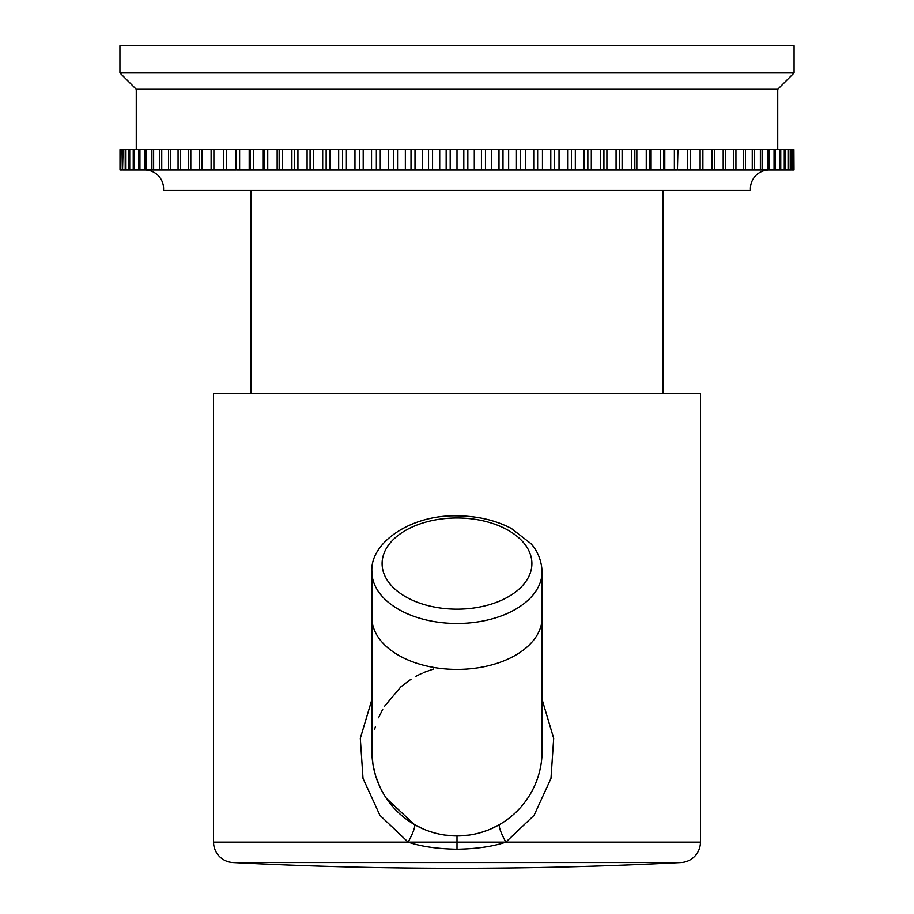 <?xml version="1.0" encoding="UTF-8"?>
<svg xmlns="http://www.w3.org/2000/svg" width="914" height="914" viewBox="0 0 914 914"><rect width="100%" height="100%" fill="white"/><g stroke="black" fill="none" stroke-linecap="round" stroke-linejoin="round"><path stroke-width="1.37" d="M119.928 45.7L119.928 72.937L794.072 72.937L794.072 45.7L119.928 45.7M119.928 72.937L136.266 89.286L777.734 89.286L794.072 72.937M777.734 89.286L777.734 149.542M136.266 89.286L136.266 149.542M793.9 149.542L794.003 169.97L793.9 149.542L119.997 149.542L119.997 169.97L119.997 149.542M120.1 149.542L119.997 169.97M120.1 169.97L120.808 169.97L120.808 149.542M121.128 149.542L120.808 169.97M121.128 169.97L122.556 169.97L122.556 149.542M123.082 149.542L122.556 169.97M123.082 169.97L125.207 169.97L125.207 149.542M125.938 149.542L125.938 169.97L125.207 169.97M125.938 169.97L128.771 169.97L128.771 149.542M129.719 149.542L129.719 169.97L128.771 169.97M129.719 169.97L133.238 169.97L133.238 149.542M134.381 149.542L134.381 169.97L133.238 169.97M134.381 169.97L138.597 169.97L138.597 149.542M139.933 149.542L139.933 169.97L138.597 169.97M139.933 169.97L144.823 169.97L144.823 149.542M146.354 149.542L146.354 169.97L144.823 169.97M146.354 169.97L151.895 169.97L151.895 149.542M153.632 149.542L153.632 169.97L151.895 169.97M153.632 169.97L159.813 169.97L159.813 149.542M161.744 149.542L161.744 169.97L159.813 169.97M161.744 169.97L168.553 169.97L168.553 149.542M170.655 149.542L170.655 169.97L168.553 169.97M170.655 169.97L178.07 169.97L178.07 149.542M180.355 149.542L180.355 169.97L178.07 169.97M180.355 169.97L188.364 169.97L188.364 149.542M190.809 149.542L190.809 169.97L188.364 169.97M190.809 169.97L199.378 169.97L199.378 149.542M201.994 149.542L201.994 169.97L199.378 169.97M201.994 169.97L211.111 169.97L211.111 149.542M213.887 149.542L213.887 169.97L211.111 169.97M226.444 149.542L226.444 169.97L223.519 169.97L223.519 149.542L223.519 169.97L213.887 169.97M226.444 169.97L236.052 169.97L236.052 149.542M236.052 169.97L236.555 149.542M239.628 149.542L239.628 169.97L236.555 169.97M239.628 169.97L249.202 169.97L249.202 149.542M249.202 169.97L250.208 169.97L250.208 149.542M253.407 149.542L253.407 169.97L250.208 169.97M253.407 169.97L262.912 169.97L262.912 149.542M262.912 169.97L264.42 169.97L264.42 149.542M267.745 149.542L267.745 169.97L264.42 169.97M267.745 169.97L277.159 169.97L277.159 149.542M277.159 169.97L279.158 169.97L279.158 149.542M282.597 149.542L282.597 169.97L279.158 169.97M282.597 169.97L291.897 169.97L291.897 149.542M291.897 169.97L294.399 169.97L294.399 149.542M297.93 149.542L297.93 169.97L294.399 169.97M297.93 169.97L307.093 169.97L307.093 149.542M307.093 169.97L310.075 169.97L310.075 149.542M313.708 149.542L313.708 169.97L310.075 169.97M313.708 169.97L322.699 169.97L322.699 149.542M322.699 169.97L326.149 169.97L326.149 149.542M329.874 149.542L329.874 169.97L326.149 169.97M329.874 169.97L338.671 169.97L338.671 149.542M338.671 169.97L342.59 169.97L342.59 149.542M346.383 149.542L346.383 169.97L342.59 169.97M346.383 169.97L354.963 169.97L354.963 149.542M354.963 169.97L359.339 169.97L359.339 149.542M363.201 149.542L363.201 169.97L359.339 169.97M363.201 169.97L371.541 169.97L371.541 149.542M371.541 169.97L376.351 169.97L376.351 149.542M380.27 149.542L380.27 169.97L376.351 169.97M380.27 169.97L388.347 169.97L388.347 149.542M388.347 169.97L393.591 169.97L393.591 149.542M397.556 149.542L397.556 169.97L393.591 169.97M397.556 169.97L405.348 169.97L405.348 149.542M405.348 169.97L411.003 169.97L411.003 149.542M415.002 149.542L415.002 169.97L411.003 169.97M415.002 169.97L422.485 169.97L422.485 149.542M422.485 169.97L428.54 169.97L428.54 149.542M432.562 149.542L432.562 169.97L428.54 169.97M432.562 169.97L439.714 169.97L439.714 149.542M439.714 169.97L446.158 169.97L446.158 149.542M450.191 149.542L450.191 169.97L446.158 169.97M450.191 169.97L457 169.97L457 149.542M457 169.97L463.809 169.97L463.809 149.542M467.842 149.542L467.842 169.97L463.809 169.97M467.842 169.97L474.286 169.97L474.286 149.542M474.286 169.97L481.438 169.97L481.438 149.542M485.46 149.542L485.46 169.97L481.438 169.97M485.46 169.97L491.515 169.97L491.515 149.542M491.515 169.97L498.998 169.97L498.998 149.542M502.997 149.542L502.997 169.97L498.998 169.97M502.997 169.97L508.652 169.97L508.652 149.542M508.652 169.97L516.444 169.97L516.444 149.542M520.409 149.542L520.409 169.97L516.444 169.97M520.409 169.97L525.653 169.97L525.653 149.542M525.653 169.97L533.73 169.97L533.73 149.542M537.649 149.542L537.649 169.97L533.73 169.97M537.649 169.97L542.459 169.97L542.459 149.542M542.459 169.97L550.799 169.97L550.799 149.542M554.661 149.542L554.661 169.97L550.799 169.97M554.661 169.97L559.037 169.97L559.037 149.542M559.037 169.97L567.617 169.97L567.617 149.542M571.41 149.542L571.41 169.97L567.617 169.97M571.41 169.97L575.329 169.97L575.329 149.542M575.329 169.97L584.126 169.97L584.126 149.542M587.851 149.542L587.851 169.97L584.126 169.97M587.851 169.97L591.301 169.97L591.301 149.542M591.301 169.97L600.292 169.97L600.292 149.542M603.926 149.542L603.926 169.97L600.292 169.97M603.926 169.97L606.907 169.97L606.907 149.542M606.907 169.97L616.07 169.97L616.07 149.542M619.601 149.542L619.601 169.97L616.07 169.97M619.601 169.97L622.103 169.97L622.103 149.542M622.103 169.97L631.403 169.97L631.403 149.542M634.842 149.542L634.842 169.97L631.403 169.97M634.842 169.97L636.841 169.97L636.841 149.542M636.841 169.97L646.255 169.97L646.255 149.542M649.58 149.542L649.58 169.97L646.255 169.97M649.58 169.97L651.088 169.97L651.088 149.542M651.088 169.97L660.594 169.97L660.594 149.542M663.793 149.542L663.793 169.97L660.594 169.97M663.793 169.97L664.798 169.97L664.798 149.542M664.798 169.97L674.372 169.97L674.372 149.542M677.445 149.542L677.445 169.97L674.372 169.97M677.445 169.97L677.948 149.542M677.948 169.97L687.557 169.97L687.557 149.542M690.481 149.542L690.481 169.97L687.557 169.97M690.481 169.97L700.113 169.97L700.113 149.542M702.889 149.542L702.889 169.97L700.113 169.97M702.889 169.97L712.006 169.97L712.006 149.542M714.622 149.542L714.622 169.97L712.006 169.97M714.622 169.97L723.191 169.97L723.191 149.542M725.636 149.542L725.636 169.97L723.191 169.97M725.636 169.97L733.645 169.97L733.645 149.542M735.93 149.542L735.93 169.97L733.645 169.97M735.93 169.97L743.345 169.97L743.345 149.542M745.447 149.542L745.447 169.97L743.345 169.97M745.447 169.97L752.256 169.97L752.256 149.542M754.187 149.542L754.187 169.97L752.256 169.97M754.187 169.97L760.368 169.97L760.368 149.542M762.105 149.542L762.105 169.97L760.368 169.97M762.105 169.97L767.646 169.97L767.646 149.542M769.177 149.542L769.177 169.97L767.646 169.97M769.177 169.97L774.067 169.97L774.067 149.542M775.403 149.542L775.403 169.97L774.067 169.97M775.403 169.97L779.619 169.97L779.619 149.542M780.762 149.542L780.762 169.97L779.619 169.97M780.762 169.97L784.281 169.97L784.281 149.542M785.229 149.542L785.229 169.97L784.281 169.97M785.229 169.97L788.062 169.97L788.062 149.542M788.793 149.542L788.793 169.97L788.062 169.97M788.793 169.97L790.918 169.97L790.918 149.542M791.444 149.542L790.918 169.97M791.444 169.97L792.872 169.97L792.872 149.542M793.192 149.542L792.872 169.97M793.192 169.97L793.9 169.97M144.858 169.97A18.726 18.726 0 0 1 163.503 190.409L750.497 190.409A18.726 18.726 0 0 1 769.142 169.97M700.444 393.328L213.556 393.328L213.556 842.125A20.428 20.428 -90 0 0 232.933 862.53L681.067 862.53A20.428 20.428 90 0 0 700.444 842.125L700.444 393.328M371.884 699.564L360.31 738.363L363.018 778.442L379.916 815.322L408.135 842.125C420.726 846.467 437.006 848.843 457 849.255C477.005 848.843 493.297 846.467 505.865 842.125L534.084 815.322L550.982 778.442L553.69 738.352L542.116 699.564M386.314 798.253L414.282 824.462L423.045 828.895M428.095 830.895L433.385 832.608M444.935 835.099L457 835.956L469.076 835.099M433.602 668.991L423.856 672.43M422.119 673.195L415.893 676.303M411.072 679.171L401.086 686.654M400.812 686.894L384.257 706.625M382.772 709.173L378.556 717.787M375.403 726.596L374.649 729.303M372.546 740.203L371.895 752.576M371.895 752.633L372.935 764.218M373.243 766.023L375.631 775.815M375.768 776.283L380.064 787.251M480.627 832.608L487.745 830.209M490.955 828.895L499.661 824.497M542.116 750.84L542.116 617.601A85.116 51.812 0 0 1 457 669.414A85.116 51.812 0 0 1 371.884 617.601L371.884 750.84A85.116 85.116 0 0 0 457 835.956A85.116 85.116 0 0 0 542.116 750.84A85.116 85.116 0 0 1 457 835.956L457 849.255M681.067 862.53A4354.959 4354.959 0 0 1 232.933 862.53M213.556 842.125L408.135 842.125A20.428 3.565 120.1 0 0 414.282 824.462M408.135 842.125L700.444 842.125M505.865 842.125A20.428 3.565 59.9 0 1 499.718 824.462M371.884 750.84A85.116 85.116 0 0 0 457 835.956M457 623.485A85.116 51.812 0 0 0 542.116 571.673C541.157 554.421 532.793 545.784 530.84 543.567L511.452 528.521C495.571 520.192 477.428 515.976 457 515.862C411.38 514.571 369.919 542.505 371.884 571.673A85.116 51.812 0 0 0 457 623.485M457 609.17A74.902 45.597 0 0 0 531.902 563.572A74.902 45.597 0 0 0 457 517.975A74.902 45.597 0 0 0 382.098 563.572A74.902 45.597 0 0 0 457 609.17M662.993 393.328L662.993 190.409M542.116 617.601L542.116 571.673M371.884 617.601L371.884 571.673M251.007 393.328L251.007 190.409"/></g></svg>
